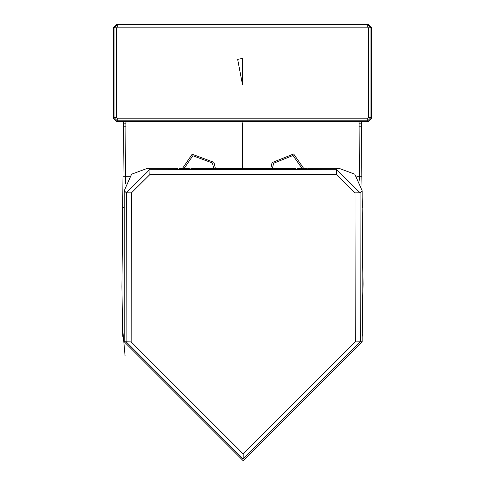 <?xml version="1.0" encoding="UTF-8"?>
<svg xmlns="http://www.w3.org/2000/svg" width="485" height="485" viewBox="0 0 485 485"><rect width="100%" height="100%" fill="white"/><g stroke="black" fill="none" stroke-linecap="round" stroke-linejoin="round"><path stroke-width="0.73" d="M125.948 121.656L125.53 176.316L129.537 176.316M123.511 121.608L122.675 207.568L124.239 207.586M125.439 183.494L125.53 176.316L123.148 176.273M359.518 180.208L359.47 176.316L356.857 176.316M362.022 188.247L361.543 126.779L361.84 176.273L359.47 176.316L359.052 121.656M359.058 123.166L361.495 123.141L361.489 121.608M122.85 337.087L122.529 328.503M361.84 176.273L362.004 188.065M362.156 198.219L362.313 207.55M362.289 334.201L362.156 336.929M359.094 126.791L361.525 126.779L361.501 121.608M166.919 24.25L120.316 24.25M365.096 24.25L212.927 24.25M362.756 24.25L360.282 24.25M125.13 24.25L122.79 24.25M371.649 118.176L368.436 121.462L116.564 121.462L113.351 118.176L113.351 27.536L116.636 24.25L368.364 24.25L371.649 27.536L371.649 118.176L370.97 117.515L367.757 120.795L368.436 121.462M117.309 27.142L367.691 27.142L368.351 27.797L368.351 117.522L367.709 118.182L117.291 118.182L116.649 117.522L116.649 27.797L117.309 27.142L117.315 24.523L116.636 24.25M117.291 118.182L117.243 120.795L114.03 117.515L113.351 118.176M116.649 27.797L114.03 27.809L117.315 24.523L367.685 24.523L370.97 27.809L371.649 27.536M242.5 58.424L242.5 84.717L237.662 59.352L242.5 58.424M362.156 341.792L355.238 341.913L355.002 192.885L360.058 192.818L362.156 190.732L362.156 341.792L243.197 460.75L124.239 341.792L124.239 190.732L131.58 174.2L147.561 168.277L148.974 168.313L149.974 169.313L177.474 169.374L177.474 168.313L148.974 168.313M124.239 190.732L126.336 192.818L149.974 169.313L149.829 174.612L243.197 174.727L336.572 174.612L336.42 169.313L308.812 169.392M362.156 190.732L354.82 174.2L338.833 168.277L337.421 168.313L336.42 169.313L360.058 192.818L360.294 341.792L243.197 458.998L126.1 341.792L126.336 192.818L131.393 192.885L149.829 174.612M308.702 169.404L177.807 169.417M355.238 341.913L243.197 453.924L131.156 341.913L124.239 341.792M355.002 192.885L336.572 174.612M179.729 169.514L179.117 168.616L179.117 169.514L179.117 168.277L188.974 168.277L190.29 169.592M307.278 169.514L307.278 168.616L307.278 169.514M296.105 169.889L297.42 168.277L307.278 168.277L306.665 169.514M190.617 168.938L190.617 169.483L190.951 168.61L295.45 168.61L295.777 168.938M270.751 168.61L272.079 162.596L293.655 153.975L303.586 168.277L293.655 153.975L272.079 162.596L270.751 168.61M182.596 168.277L192.163 154.236L213.94 162.336L215.425 168.61L213.94 162.336L192.163 154.236L182.596 168.277M242.5 168.61L242.5 122.838M123.499 121.608L123.493 123.141L125.942 123.166M123.493 123.141L123.457 126.779L125.906 126.791M362.156 336.881L363.083 284.028L362.156 207.562M368.351 27.797L370.97 27.809L370.97 117.515L368.351 117.522M367.709 118.182L367.757 120.795L117.243 120.795L116.564 121.462M116.649 117.522L114.03 117.515L114.03 27.809L113.351 27.536M367.691 27.142L367.685 24.523L368.364 24.25M178.789 169.623L177.474 168.313L178.789 169.592M243.197 458.998L243.197 453.924M131.393 192.885L131.156 341.913M337.421 168.313L308.921 168.313L308.593 169.417M338.833 168.277L308.921 168.277L307.605 169.623M179.117 168.616L188.974 168.616L188.974 168.277M188.974 169.489L188.974 168.616L190.29 169.889M297.42 169.489L297.42 168.616L307.278 168.616M295.45 169.483L295.45 168.61M190.951 168.61L190.951 169.483M272.394 168.61L273.588 163.245L293.007 155.485L301.943 168.277M184.239 168.277L192.848 155.727L212.448 163.015L213.782 168.61M123.457 126.779L121.935 286.732L122.493 327.096L125.094 356.057M362.331 207.568L362.156 197.152M361.543 126.779L361.507 123.141M147.561 168.277L177.474 168.277M308.921 168.277L307.605 169.592M297.42 168.277L296.105 169.592M190.617 169.683L190.617 169.035"/></g></svg>
